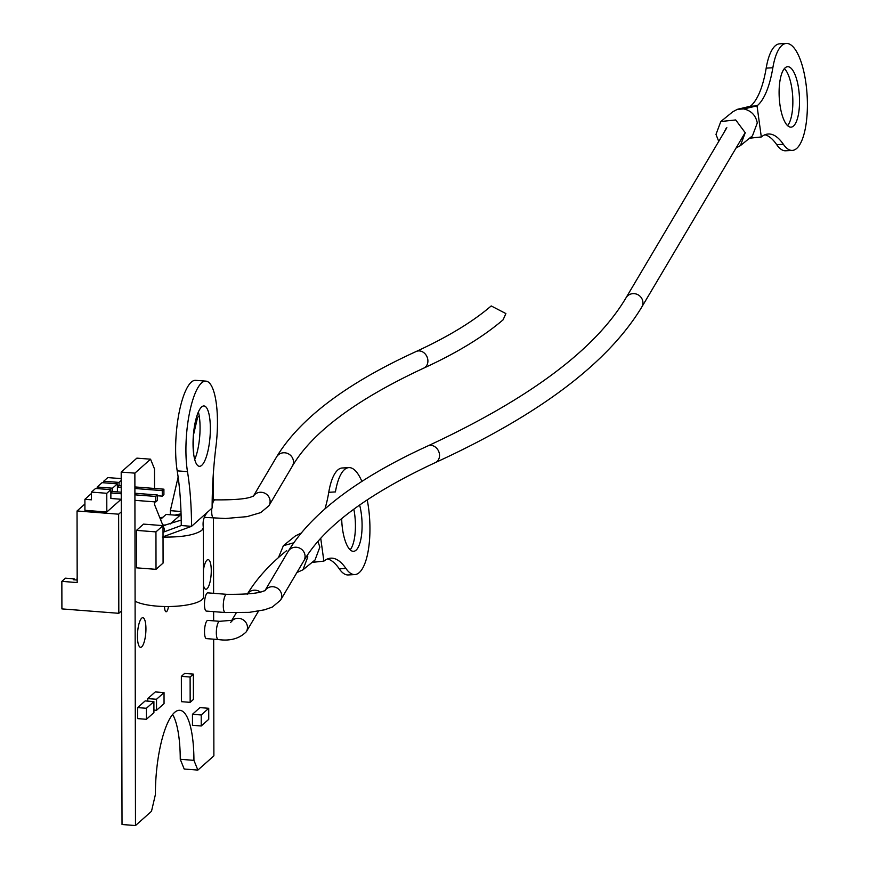 <?xml version="1.0" encoding="UTF-8"?>
<svg xmlns="http://www.w3.org/2000/svg" width="869" height="869" viewBox="0 0 869 869"><rect width="100%" height="100%" fill="white"/><g stroke="black" fill="none" stroke-linecap="round" stroke-linejoin="round"><path stroke-width="1.3" d="M201.749 465.317A30.263 8.364 -85.6 0 1 199.359 466.305A30.263 8.364 -85.6 0 1 193.114 439.692A30.263 8.364 -85.6 0 1 201.641 406.942A30.263 8.364 -85.6 0 1 204.03 405.953A30.263 8.364 -85.6 0 1 210.276 432.566A30.263 8.364 -85.6 0 1 201.749 465.317M135.097 601.196A35.977 9.526 -0.1 0 0 170.367 606.497A35.977 9.526 -0.1 0 0 201.977 599.675A35.977 9.526 -0.1 0 0 203.487 596.938L203.357 527.559L201.858 530.296C194.906 535.119 181.719 537.379 162.297 537.064M181.208 520.086L163.035 525.723M212.123 508.039L191.549 526.332L181.263 525.539A142.766 39.431 94.4 0 0 177.2 470.846A55.16 15.24 -85.6 0 1 179.307 411.645A55.16 15.24 -85.6 0 1 195.666 380.34L205.953 381.133A55.16 15.24 -85.6 0 1 215.979 446.318A142.766 39.431 -85.6 0 0 212.123 508.039M163.035 536.792L191.549 526.332A142.766 39.431 -85.6 0 0 187.487 471.65A55.16 15.24 -85.6 0 1 189.594 412.438A55.16 15.24 -85.6 0 1 205.953 381.133M176.537 515.252L181.089 514.698M163.024 532.262L181.263 525.539M194.71 459.473A30.263 8.364 94.4 0 0 198.393 411.993M207.778 592.864A9.135 2.52 94.4 0 0 207.05 593.169A9.135 2.52 94.4 0 0 204.476 603.053A9.135 2.52 94.4 0 0 206.366 611.081L225.201 612.536A9.135 2.52 94.4 0 1 223.29 605.758A9.135 2.52 94.4 0 1 225.897 594.624A9.135 2.52 94.4 0 1 226.613 594.32L207.778 592.864M157.376 495.754L162.275 496.134L163.915 494.689L163.904 489.182L134.901 486.933M134.923 500.338L155.747 501.945L157.376 500.49L157.376 494.982L134.912 493.244M110.863 489.66L106.778 493.288L91.462 492.104L95.536 488.476L110.863 489.66L110.874 498.469L121.236 499.273M162.275 496.134L162.275 490.627L163.904 489.182M121.215 485.869L119.031 485.706L119.031 482.404L103.704 481.22L103.704 482.795M97.176 488.606L97.176 487.02L102.075 482.664L117.391 483.848L117.402 487.161L121.215 487.455M134.901 488.508L162.275 490.627M117.402 487.161L117.413 491.897M134.912 494.83L155.736 496.438L155.747 501.945M110.863 492.962L121.236 493.766M155.736 496.438L157.376 494.982M121.225 492.191L112.503 491.517L112.492 488.204L97.176 487.02M117.402 486.738L119.031 485.706M110.863 492.538L112.503 491.517M112.068 491.474A11.416 10.547 -131.6 0 0 110.863 491.452M118.597 485.673A11.416 10.547 -131.6 0 0 117.402 485.641M117.391 483.848L112.492 488.204M103.704 481.22L107.789 477.581L121.204 478.623M121.204 480.459L119.031 482.404M91.462 492.104L91.473 499.816L84.901 499.306L91.462 493.473M74.202 579.797L74.202 578.852L73.224 579.721L77.167 580.025M74.202 578.852L65.447 578.178L61.851 581.372L77.178 582.556L77.048 510.972L84.912 503.977M121.258 511.863L118.64 514.187L77.048 510.972M121.432 610.972L118.814 613.308L118.64 514.187M76.896 580.003A9.135 2.52 94.4 0 0 77.167 577.298M84.901 499.306L84.923 510.32L106.811 512.015L106.778 493.288M106.811 512.015L121.149 499.262M118.814 613.308L61.905 608.897L61.851 581.372M503.108 319.803L505.888 313.568L491.202 305.942C472.975 321.639 447.969 336.814 416.186 351.489A9.135 7.625 -114.7 0 1 427.906 360.983A9.135 7.625 -114.7 0 1 423.822 368.087C456.714 352.988 483.142 336.89 503.108 319.803M207.821 620.401A9.135 2.52 94.4 0 0 207.104 620.694A9.135 2.52 94.4 0 0 204.53 630.579A9.135 2.52 94.4 0 0 206.409 638.617L218.238 639.53A9.135 2.52 94.4 0 1 216.327 632.741A9.135 2.52 94.4 0 1 218.923 621.607A9.135 2.52 94.4 0 1 219.64 621.313L207.821 620.401M359.625 504.998A30.263 10.091 -93.2 0 1 361.276 513.46A30.263 10.091 -93.2 0 1 353.585 551.315A30.263 10.091 -93.2 0 1 342.473 528.732A30.263 10.091 -93.2 0 1 341.68 518.619M350.153 549.805A30.263 10.091 86.8 0 0 354.606 513.84A30.263 10.091 86.8 0 0 353.824 509.169M307.441 555.106L307.8 556.91L302.977 569.792L296.905 572.552M315.023 559.984L319.857 547.112L317.956 541.463M278.46 557.594L283.381 545.689L293.711 542.821M320.737 538.346L323.876 561.146L312.264 562.243M283.381 545.678L295.438 535.891L300.88 533.251M324.952 508.854A90.224 30.089 86.8 0 0 328.754 492.299L335.423 491.919A53.563 17.869 -93.2 0 1 348.86 467.62A53.563 17.869 -93.2 0 1 361.895 481.469M367.218 499.816A53.563 17.869 -93.2 0 1 354.889 574.572A53.563 17.869 -93.2 0 1 345.938 568.467L339.279 568.837A90.224 30.089 86.8 0 0 327.559 558.908M323.876 561.146A90.224 30.089 -93.2 0 1 330.861 558.17A90.224 30.089 -93.2 0 1 345.938 568.467M328.754 492.299A53.563 17.869 -93.2 0 1 342.19 467.989L348.86 467.62M354.889 574.572L348.23 574.952A53.563 17.869 -93.2 0 1 339.279 568.837M779.917 104.562A30.263 10.091 -93.2 0 1 787.607 66.707A30.263 10.091 -93.2 0 1 798.709 89.29A30.263 10.091 -93.2 0 1 791.018 127.146A30.263 10.091 -93.2 0 1 779.917 104.562M787.586 125.636A30.263 10.091 86.8 0 0 792.039 89.67A30.263 10.091 86.8 0 0 784.37 68.597M718.728 141.419L715.991 134.391L720.814 121.519L735.717 119.955L745.233 132.74L740.41 145.623L736.097 147.947M740.41 145.623L752.467 135.825L757.29 122.942C755.737 115.338 751.24 110.678 743.799 108.94L757.029 105.866L750.36 106.235A90.224 30.089 86.8 0 0 766.186 68.13A53.563 17.869 -93.2 0 1 779.623 43.83L786.293 43.45A53.563 17.869 -93.2 0 1 807.149 95.927A53.563 17.869 -93.2 0 1 792.332 150.413A53.563 17.869 -93.2 0 1 783.371 144.297L776.712 144.667A90.224 30.089 86.8 0 0 764.992 134.749M724.007 132.512L726.223 128.156M766.186 68.13L772.856 67.76A90.224 30.089 -93.2 0 1 757.029 105.866L761.309 136.976L749.697 138.073M720.814 121.519L732.871 111.721L737.509 109.288L750.36 106.235M737.509 109.288L743.799 108.94M738.802 108.983L740.182 108.658M772.856 67.76A53.563 17.869 -93.2 0 1 786.293 43.45M761.309 136.976A90.224 30.089 -93.2 0 1 768.294 134A90.224 30.089 -93.2 0 1 783.371 144.297M792.332 150.413L785.663 150.782A53.563 17.869 -93.2 0 1 776.712 144.667M145.938 628.743A14.849 4.106 94.4 0 0 142.842 617.718A14.849 4.106 94.4 0 0 137.443 636.293A14.849 4.106 94.4 0 0 140.55 647.329A14.849 4.106 94.4 0 0 145.938 628.743M203.465 585.358A14.849 4.106 94.4 0 0 205.877 589.247A14.849 4.106 94.4 0 0 211.265 570.661A14.849 4.106 94.4 0 0 208.169 559.636A14.849 4.106 94.4 0 0 203.433 569.868M121.193 472.073L122.029 824.507L135.488 825.55L134.869 473.138L121.193 472.073L136.867 458.137L150.554 459.19L154.497 468.923L154.53 488.454M190.159 702.348L193.418 699.447L193.374 674.116L190.115 677.027L190.159 702.348L181.404 701.674L181.36 676.343L190.115 677.027M146.416 719.293L153.922 712.613L153.9 701.598L146.394 708.278L146.416 719.293L137.66 718.62L137.639 707.605L146.394 708.278M213.676 639.182L213.883 755.856L197.871 770.086L184.195 769.022L180.252 759.289A67.38 18.607 94.4 0 0 172.659 714.503M160.504 519.412L166.088 514.448L179.764 515.502L170.27 523.953M170.335 514.774L170.335 510.668L178.134 477.059M156.018 569.336L163.079 563.069L163.014 525.626L155.953 531.893L156.018 569.336L136.542 567.837L136.476 530.383L155.953 531.893M164.035 692.604L156.518 699.273L156.539 710.288L164.045 703.608L164.035 692.604L155.279 691.92L147.763 698.6L156.518 699.273M201.228 725.984L208.745 719.304L208.723 708.289L201.217 714.97L201.228 725.984L192.473 725.3L192.462 714.285L201.217 714.97M181.36 676.343L184.619 673.442L193.374 674.116M137.639 707.605L145.145 700.925L153.9 701.598M197.871 770.086L193.928 760.353A67.38 18.607 94.4 0 0 179.861 710.299A67.38 18.607 94.4 0 0 155.388 794.624L151.488 811.32L135.488 825.55M134.869 473.138L150.554 459.19M154.552 501.858L154.552 504.607L162.992 525.626L143.537 524.116L136.476 530.383M163.014 525.669L164.415 529.156L164.415 531.741M164.545 606.508A7.419 2.053 94.4 0 0 166.098 611.765A7.419 2.053 94.4 0 0 168.477 606.529M165.707 525.148L162.709 524.919M180.991 511.493L170.335 510.668M193.722 454.465L193.483 434.065M193.689 434.076L197.589 417.381L196.492 417.294M197.589 417.381L199.218 415.925M213.383 473.062L213.437 499.74M213.459 518.076L213.6 593.31M213.622 611.646L213.644 620.846M193.928 760.353L180.252 759.289M153.922 710.092L156.539 710.288M147.763 698.6L147.763 701.131M192.462 714.285L199.968 707.605L208.723 708.289M177.2 470.846L187.487 471.65M626.028 297.795A9.135 8.701 30.7 0 1 642.919 302.825A9.135 8.701 30.7 0 1 641.746 307.115C607.779 363.22 538.997 415.034 435.434 462.547A9.135 7.625 65.3 0 0 439.529 455.443A9.135 7.625 65.3 0 0 427.798 445.949C529.449 398.741 595.526 349.36 626.028 297.795L726.842 127.721M265.262 590.16L288.182 551.391A9.135 8.701 30.6 0 1 305.073 556.399A9.135 8.701 30.6 0 1 303.911 560.69C323.746 526.875 367.587 494.157 435.434 462.547M265.36 590.105A9.135 8.701 30.6 0 1 280.557 600.197L272.301 607.083L264.458 609.832L249.262 612.363L225.201 612.536M253.65 495.699L276.57 456.931A9.135 8.701 30.6 0 1 293.461 461.939A9.135 8.701 30.6 0 1 292.299 466.229C312.134 432.414 355.964 399.697 423.822 368.087M253.748 495.645A9.135 8.701 30.6 0 1 268.945 505.736L260.689 512.623L247.024 516.642L225.538 518.5L204.313 517.37M211.819 508.311A9.135 2.52 94.4 0 0 211.678 511.298A9.135 2.52 94.4 0 0 213.589 518.087M212.199 499.642L215.001 499.86A9.135 2.52 94.4 0 0 214.274 500.164A9.135 2.52 94.4 0 0 212.134 505.91M247.296 594.2A9.135 8.701 30.6 0 1 260.298 592.028M232.327 620.39A9.135 8.701 30.6 0 1 246.296 631.785C239.388 638.672 230.035 641.257 218.238 639.53M203.357 527.602C202.412 521.454 203.867 516.229 207.745 511.928M159.831 517.75L162.959 517.229M174.745 515.121L181.067 513.818M288.182 551.391C311.482 513.014 358.028 477.863 427.798 445.949M226.613 594.32C248.795 594.515 261.775 593.071 265.566 589.964L264.828 590.887M280.557 600.197L303.911 560.69M745.211 132.577L641.746 307.115M276.57 456.931C299.87 418.554 346.405 383.403 416.186 351.489M215.001 499.86C237.183 500.055 250.163 498.61 253.944 495.504L253.216 496.427M268.945 505.736L292.299 466.229M247.209 594.342C256.246 579.167 269.412 564.578 286.705 550.588M231.697 620.575L236.205 612.96M219.64 621.313L232.751 620.238L230.567 622.486M246.296 631.785L258.517 611.124M302.977 569.792L315.034 559.994M312.058 562.406L321.476 561.374M749.491 138.236L758.909 137.204"/></g></svg>
